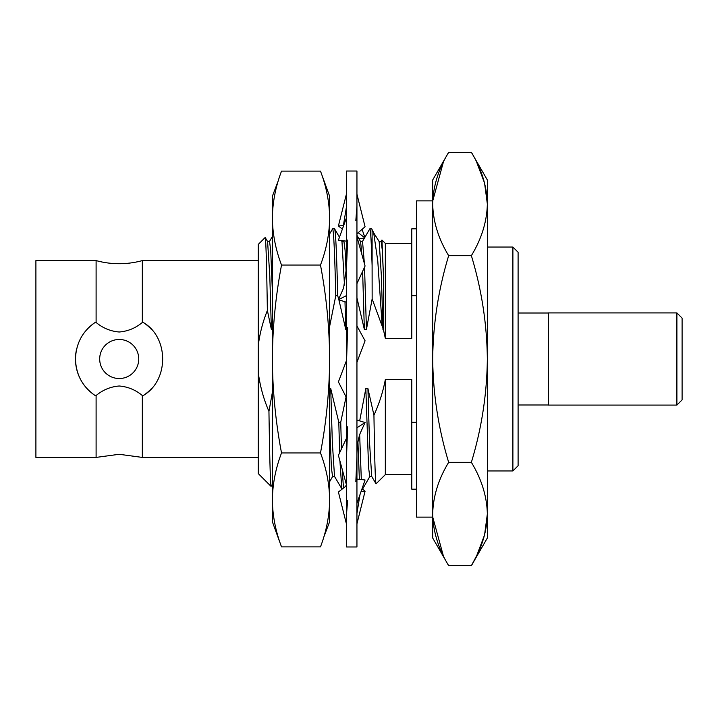 <?xml version="1.0" encoding="UTF-8"?>
<svg xmlns="http://www.w3.org/2000/svg" width="718" height="718" viewBox="0 0 718 718"><rect width="100%" height="100%" fill="white"/><g stroke="black" fill="none" stroke-linecap="round" stroke-linejoin="round"><path stroke-width="1.08" d="M96.104 395.528L95.153 395.528C82.57 386.84 76.009 374.67 75.471 359C76.027 343.303 82.588 331.133 95.153 322.472L96.104 322.472L96.104 260.589L35.9 260.589L35.9 457.411L96.104 457.411L96.104 395.528C102.862 389.883 110.572 386.706 119.215 385.997C127.831 386.706 135.54 389.874 142.326 395.528L142.326 457.411L258.247 457.411M96.104 322.472C102.889 328.126 110.59 331.294 119.215 332.003C127.858 331.294 135.558 328.117 142.326 322.472L142.326 260.589A87.049 87.049 0 0 1 96.104 260.589M381.949 240.027L385.324 243.366L385.324 338.366L383.385 329.454L383.385 273.872L381.949 240.027L381.016 241.553M376.035 483.824C375.326 482.532 374.625 459.655 373.943 415.183C379.194 403.749 382.99 391.893 385.324 379.634L385.324 474.634L376.035 483.824L371.709 476.447L369.51 442.117L367.921 388.546L365.839 388.546L359.673 420.883M385.324 474.634L411.773 474.634M385.324 379.634L411.773 379.634L411.773 422.256L416.548 422.256M385.324 243.366L411.773 243.366M676.894 405.087L676.894 312.913L548.355 312.913L548.355 405.087L676.894 405.087L682.1 399.872L682.1 318.128L676.894 312.913M518.1 404.988L548.355 404.988M518.1 313.012L548.355 313.012M512.894 247.046L518.1 252.251L518.1 465.749L512.894 470.954L512.894 247.046L487.351 247.046M512.894 470.954L487.351 470.954M76.835 348.158A43.735 43.735 0 0 0 95.153 395.528M142.326 260.589L258.247 260.589M142.326 322.472L143.277 322.472C169.089 337.478 169.134 380.459 143.277 395.528L142.326 395.528M138.745 359A19.53 19.53 0 0 1 119.215 378.53A19.53 19.53 0 0 1 99.685 359A19.53 19.53 0 0 1 119.215 339.47A19.53 19.53 0 0 1 138.745 359M258.247 372.337L258.247 473.557L271.081 486.391C270.372 483.492 269.663 458.488 268.945 411.387C263.542 398.876 259.97 385.853 258.247 372.337L258.247 345.663C259.763 333.538 262.815 321.817 267.374 310.481C266.647 263.362 265.92 239.04 265.184 237.496L258.247 244.443L258.247 345.663M272.364 484.273L271.081 486.391M337.702 295.744C336.67 252.969 335.62 230.657 334.561 228.827L332.631 228.827C333.69 230.657 334.732 252.969 335.773 295.744L337.702 295.744L338.69 299.092M339.47 237.218L334.561 228.827M329.643 233.906L332.631 228.827M342.046 489.173L334.516 476.447L332.317 442.117L330.729 388.546L329.643 388.546M372.103 229.796L371.753 228.827L369.824 228.827C370.578 229.338 371.341 241.616 372.103 265.651L372.103 229.446M372.103 229.338L371.753 228.827M369.869 476.447L362.563 489.084L361.881 489.173M362.411 241.553L369.824 228.827M416.548 228.827L411.773 228.827L411.773 295.744L416.548 295.744M416.548 489.173L411.773 489.173L411.773 422.256M95.153 322.472A43.735 43.735 0 0 0 87.04 329.374M143.277 322.472A43.735 43.735 0 0 1 151.39 329.374M151.399 388.618A43.735 43.735 0 0 1 143.277 395.528M267.374 310.481L271.377 329.454L269.788 275.883L267.59 241.553L265.184 237.496M411.773 295.744L411.773 338.366L385.324 338.366M383.385 329.454L372.148 298.93L372.103 265.651M356.945 297.925L364.358 329.454L366.44 329.454L372.148 298.93M346.534 329.454L345.762 329.454L338.914 299.882M329.643 326.367L335.773 295.744M271.377 329.454L272.364 329.454M272.364 392.387L268.945 411.387M346.076 396.901L340.727 422.256L338.788 422.256L330.729 388.546M373.943 415.183L367.921 388.546M272.364 291.032L270.713 250.394L269.546 241.445L267.464 241.445M329.643 423.629L331.393 467.606L332.56 476.555L334.642 476.555M341.382 240.53L341.974 241.553L344.478 285.163M344.99 301.757L345.762 329.454M338.788 422.256L339.659 452.717M339.928 460.965L341.822 489.084M346.229 274.859L345.08 250.115L343.94 241.445L341.858 241.445M356.945 235.289L360.571 241.553L361.863 254.414M362.617 271.359L364.358 329.454M343.482 488.069L342.19 469.258M341.472 448.876L340.727 422.256M366.44 329.454L364.538 267.186M364.385 263.533L362.536 241.445L360.454 241.445M357.932 442.135L359.368 479.355M362.455 489.173L362.15 488.411M361.316 479.57L359.664 434.821M365.839 388.546L368.585 467.606L369.752 476.555L371.834 476.555M372.103 230.299L379.167 241.553L381.375 275.883L382.954 329.454M373.531 231.797L377.767 260.831L382.111 324.787M383.385 273.872L382.254 249.837L381.132 241.445L379.05 241.445M448.669 565.685C438.438 548.839 433.107 531.616 432.685 514.016L432.685 537.997L448.669 565.685L471.367 565.685C481.599 548.839 486.93 531.616 487.351 514.016L484.56 534.964L476.779 555.526L471.367 565.685L487.351 537.997L487.351 180.003L471.367 152.315L448.669 152.315C438.438 169.161 433.107 186.384 432.685 203.984L432.685 359C433.107 323.791 438.438 289.345 448.669 255.662L471.367 255.662C481.599 238.816 486.93 221.593 487.351 203.984C486.93 186.384 481.599 169.161 471.367 152.315M487.351 514.016C486.93 496.407 481.599 479.184 471.367 462.338C481.599 428.655 486.93 394.209 487.351 359C486.93 323.791 481.599 289.345 471.367 255.662M476.779 162.474L484.56 183.036L487.351 203.984M448.669 462.338C438.438 428.655 433.107 394.209 432.685 359L432.685 514.016C433.107 496.407 438.438 479.184 448.669 462.338L471.367 462.338M432.748 517.131L443.257 555.526M443.257 162.474L432.748 200.869M448.669 255.662C438.438 238.816 433.107 221.593 432.685 203.984L432.685 180.003L448.669 152.315M432.685 517.131L416.548 517.131L416.548 200.869L432.685 200.869M356.945 546.972L356.945 171.028L346.534 171.028L346.534 546.972L356.945 546.972M342.396 229.087L338.402 225.999L346.534 193.627L346.534 197.531M346.534 361.872L347.656 327.363M346.534 456.495L347.656 426.761M346.534 513.873L347.656 500.275M356.945 456.495L355.832 481.76M346.534 266.154L347.656 240.054M356.945 205.895L355.832 220.623M356.945 427.111L356.945 427.802L365.076 422.516L356.945 420.066M346.534 360.4L338.402 381.913L346.534 397.79M356.945 283.646L365.076 266.019L356.945 236.716M356.945 362.303L365.076 340.79L356.945 325.945M346.534 438.177L338.402 455.356L346.534 485.18M346.534 485.709L338.402 492.001L346.534 524.373M356.945 455.347C356.909 446.856 357.995 439.479 360.212 433.205L365.076 422.516M356.945 479.085L365.076 479.983L356.945 503.381M362.572 489.075L365.076 491.238L356.945 523.808M346.534 241.167L338.402 240.162L346.534 217.599M358.192 232.695L364.645 237.685M364.843 237.344L362.069 229.356M346.534 267.32L343.608 288.008L338.402 299.72L346.534 295.583M356.945 233.772L365.076 226.762L356.945 194.192M338.402 299.72L346.534 302.233M365.076 491.238L360.992 491.74M364.412 238.089L358.919 238.699M338.402 225.999L343.689 225.416M272.364 499.925L272.364 521.726L281.528 546.892C275.622 531.374 272.571 515.721 272.364 499.925L272.364 359C272.571 390.592 275.622 421.906 281.528 452.95C275.622 468.468 272.571 484.12 272.364 499.925M278.396 180.433L272.364 196.274L272.364 359C272.571 327.408 275.622 296.094 281.528 265.05L320.479 265.05C326.385 296.094 329.436 327.408 329.643 359C329.436 390.592 326.385 421.906 320.479 452.95L281.528 452.95M320.479 171.108C326.385 186.626 329.436 202.279 329.643 218.075L329.643 196.274L320.479 171.108L281.528 171.108C275.622 186.626 272.571 202.279 272.364 218.075C272.571 233.88 275.622 249.532 281.528 265.05M320.479 452.95C326.385 468.468 329.436 484.12 329.643 499.925L329.643 218.075C329.436 233.88 326.385 249.532 320.479 265.05M323.612 537.567L329.643 521.726L329.643 499.925C329.436 515.721 326.385 531.374 320.479 546.892L281.528 546.892M142.326 457.411L119.215 454.288L96.104 457.411M269.492 241.445L272.364 236.482M332.613 476.555L329.643 481.697M344.209 240.88L343.877 241.445M346.435 484.821L345.421 486.571M359.96 494.711L356.945 513.451M343.123 227.067L346.534 206.362"/></g></svg>
